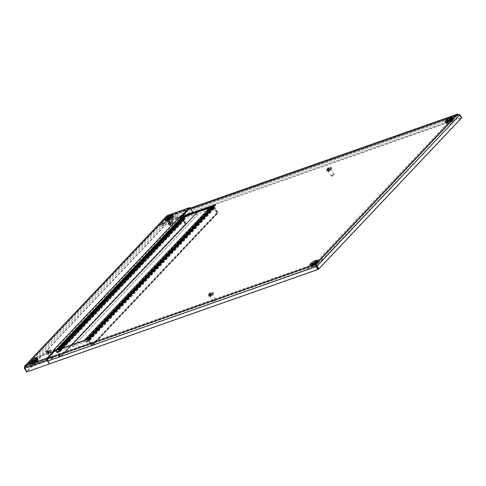 <?xml version="1.0" encoding="UTF-8"?>
<svg xmlns="http://www.w3.org/2000/svg" width="486" height="486" viewBox="0 0 486 486"><rect width="100%" height="100%" fill="white"/><g stroke="black" fill="none" stroke-linecap="round" stroke-linejoin="round"><path stroke-width="0.36" stroke-dasharray="2.43 1.82" d="M447.74 122.946L318.676 259.5A2.132 1.537 -136.6 0 0 321.756 260.429A2.132 1.537 -136.6 0 0 321.732 258.43L450.795 121.871A2.132 1.537 43.4 0 1 450.82 123.869A2.132 1.537 43.4 0 1 447.74 122.946A10.121 2.442 -31.7 0 1 450.826 120.273A3.73 0.899 148.3 0 0 452.466 118.268L453.669 119.052L450.808 120.182A2.132 0.51 -118.1 0 1 449.617 119.003A3.73 0.899 148.3 0 1 452.466 118.268M160.283 224.824A2.132 1.537 -136.6 0 0 163.357 225.747A2.132 1.537 -136.6 0 0 163.339 223.748L160.283 224.824L161.388 223.651A5.856 1.415 -31.7 0 0 162.209 222.442A7.989 1.926 148.3 0 1 167.688 217.357A7.989 1.926 148.3 0 1 175.082 214.283A5.856 1.415 -31.7 0 0 176.722 213.931L447.703 118.633A5.856 1.415 -31.7 0 0 449.987 117.606A7.989 1.926 148.3 0 1 456.093 116.033A7.989 1.926 148.3 0 1 452.581 120.321A5.856 1.415 -31.7 0 0 450.795 121.871M163.339 223.748L164.444 222.576A10.121 2.442 -31.7 0 0 165.854 220.492A3.73 0.899 148.3 0 1 168.411 218.117A3.73 0.899 148.3 0 1 171.862 216.683A10.121 2.442 -31.7 0 0 174.693 216.082L445.674 120.777A10.121 2.442 -31.7 0 0 449.617 119.003M36.486 357.963A2.132 1.537 43.4 0 1 36.511 359.962A2.132 1.537 43.4 0 1 33.437 359.033L36.486 357.963L35.381 359.136A10.121 2.442 148.3 0 1 32.295 361.809A3.73 0.899 -31.7 0 0 30.661 363.807A3.73 0.899 -31.7 0 0 33.51 363.072A10.121 2.442 148.3 0 1 37.446 361.298L308.434 265.994A10.121 2.442 148.3 0 1 311.259 265.392A3.73 0.899 -31.7 0 0 314.709 263.959A3.73 0.899 -31.7 0 0 317.267 261.583A10.121 2.442 148.3 0 1 318.676 259.5M33.437 359.033L32.325 360.205A5.856 1.415 148.3 0 1 30.539 361.754A7.989 1.926 -31.7 0 0 27.034 366.043A7.989 1.926 -31.7 0 0 33.139 364.476A5.856 1.415 148.3 0 1 35.417 363.443L306.405 268.144A5.856 1.415 148.3 0 1 308.039 267.792A7.989 1.926 -31.7 0 0 315.432 264.718A7.989 1.926 -31.7 0 0 320.918 259.633A5.856 1.415 148.3 0 1 321.732 258.43M328.706 168.545L328.36 168.788L328.706 168.545M210.487 293.629L210.14 293.866L210.487 293.629M166.771 220.444A4.793 1.154 -31.7 0 0 171.266 217.91A4.793 1.154 -31.7 0 0 173.131 215.517A4.793 1.154 -31.7 0 0 171.333 215.614A4.793 1.154 -31.7 0 0 166.838 218.153A4.793 1.154 -31.7 0 0 164.973 220.547A4.793 1.154 -31.7 0 0 166.771 220.444M167.148 221.063A4.793 1.154 -31.7 0 0 171.643 218.524A4.793 1.154 -31.7 0 0 173.514 216.13A4.793 1.154 -31.7 0 0 171.716 216.234A4.793 1.154 -31.7 0 0 167.22 218.767A4.793 1.154 -31.7 0 0 165.349 221.16A4.793 1.154 -31.7 0 0 167.148 221.063M31.554 363.516A4.793 1.154 -31.7 0 0 36.049 360.977A4.793 1.154 -31.7 0 0 37.914 358.583A4.793 1.154 -31.7 0 0 36.116 358.686A4.793 1.154 -31.7 0 0 31.62 361.22A4.793 1.154 -31.7 0 0 29.755 363.613A4.793 1.154 -31.7 0 0 31.554 363.516M31.93 364.129A4.793 1.154 -31.7 0 0 36.426 361.59A4.793 1.154 -31.7 0 0 38.297 359.197A4.793 1.154 -31.7 0 0 36.499 359.3A4.793 1.154 -31.7 0 0 32.003 361.839A4.793 1.154 -31.7 0 0 30.132 364.233A4.793 1.154 -31.7 0 0 31.93 364.129M452.108 119.422A4.21 1.015 -31.7 0 0 448.165 121.652A4.21 1.015 -31.7 0 0 446.525 123.754A4.21 1.015 -31.7 0 0 448.098 123.669A4.21 1.015 -31.7 0 0 452.047 121.439A4.21 1.015 -31.7 0 0 453.687 119.337A4.21 1.015 -31.7 0 0 452.108 119.422M448.457 123.292A3.463 0.832 -31.7 0 0 451.701 121.457A3.463 0.832 -31.7 0 0 453.049 119.726A3.463 0.832 -31.7 0 0 451.755 119.799A3.463 0.832 -31.7 0 0 448.505 121.634A3.463 0.832 -31.7 0 0 447.156 123.365A3.463 0.832 -31.7 0 0 448.457 123.292M316.89 262.495A4.21 1.015 -31.7 0 0 312.948 264.724A4.21 1.015 -31.7 0 0 311.307 266.82A4.21 1.015 -31.7 0 0 312.881 266.735A4.21 1.015 -31.7 0 0 316.829 264.505A4.21 1.015 -31.7 0 0 318.47 262.404A4.21 1.015 -31.7 0 0 316.89 262.495M313.239 266.358A3.463 0.832 -31.7 0 0 316.483 264.524A3.463 0.832 -31.7 0 0 317.832 262.798A3.463 0.832 -31.7 0 0 316.538 262.871A3.463 0.832 -31.7 0 0 313.288 264.7A3.463 0.832 -31.7 0 0 311.939 266.431A3.463 0.832 -31.7 0 0 313.239 266.358M214.01 205.924L215.93 205.323L89.722 338.863L88.835 339.55L33.4 359.045L25.892 366.991L47.883 359.257L47.5 358.638A1.063 0.693 70.6 0 0 47.537 360.059L24.859 368.03L25.509 366.377L47.5 358.638L25.509 366.377L25.132 365.758M459.683 114.696L459.349 115.054L457.618 114.951L167.755 216.89L160.246 224.836L181.254 217.449M181.369 217.406L184.467 216.319M210.007 207.334L213.099 206.246M328.427 167.828L328.02 168.047M210.207 292.912L209.8 293.131M54.882 350.485A1.063 0.765 -136.6 0 0 54.347 350.479L53.46 351.165L55.009 350.698L33.018 358.431L25.175 366.632L167.245 216.313L159.864 224.216L180.409 216.993M459.744 114.745L461.493 117.582L192.584 212.4L190.798 209.496A1.063 0.693 -109.4 0 0 189.935 209.029A1.063 0.693 -109.4 0 0 189.747 209.156L189.364 208.537L167.372 216.276L166.996 215.656L168.095 216.483L167.743 216.859L169.912 220.377L170.264 220L168.095 216.483L190.767 208.506A1.81 1.179 70.6 0 0 190.421 208.069M33.4 359.045L33.018 358.431M160.246 224.836L159.864 224.216M89.217 338.463L89.473 338.876A1.063 0.765 -136.6 0 0 89.248 340.024L92.668 345.57L218.244 212.704L214.824 207.158A1.063 0.765 43.4 0 1 215.049 206.009L214.666 205.396M88.835 339.55L88.458 338.93A1.81 1.306 -136.6 0 0 88.713 340.212L92.133 345.759L92.668 345.57M213.652 206.307L217.71 212.892L92.133 345.759L217.71 212.892L214.29 207.346A1.81 1.306 43.4 0 1 214.271 205.645M210.377 206.969L210.821 207.82L211.203 207.686L211.003 207.218L212.892 206.659L213.87 208.342L212.09 208.974L211.361 208.701L212.096 209.509L214.247 208.859L216.689 212.819A0.425 0.31 -136.6 0 0 217.212 213.062L213.22 206.441L217.291 213.038L218.244 212.704M189.686 208.33A1.81 1.179 -109.4 0 1 191.15 209.126L192.942 212.03L170.264 220M189.935 209.029L457.618 114.951L457.235 114.332M190.798 209.496L459.349 115.054L461.141 117.958L169.912 220.377M461.493 117.582L461.141 117.958M316.471 266.231L47.914 360.673A1.063 0.693 -109.4 0 1 47.883 359.257L315.754 265.052L457.618 114.951L459.373 115.085L461.165 117.989L461.7 117.8M459.908 114.896L316.605 266.14M318.397 269.05L461.165 117.989M47.914 360.673L49.706 363.577L318.257 269.135M24.507 368.406L24.859 368.03L27.034 371.553L49.353 363.953L49.706 363.577L47.537 360.059M25.892 366.991L25.509 366.377L24.835 368.005L27.003 371.523L26.53 371.693M167.755 216.89L167.421 216.197L189.552 208.415A1.063 0.693 70.6 0 1 190.415 208.883L192.584 212.4L192.942 212.03L190.767 208.506M328.7 168.709A1.999 0.48 -31.7 0 0 327.181 170.215A1.999 0.48 -31.7 0 0 329.058 169.62A1.999 0.48 -31.7 0 0 330.577 168.113A1.999 0.48 -31.7 0 0 328.7 168.709M328.317 168.095A1.999 0.48 -31.7 0 0 326.799 169.596A1.999 0.48 -31.7 0 0 328.682 169A1.999 0.48 -31.7 0 0 330.201 167.5A1.999 0.48 -31.7 0 0 328.317 168.095M328.979 169.085A3.062 0.741 -31.7 0 0 326.653 171.388A3.062 0.741 -31.7 0 0 329.538 170.477A3.062 0.741 -31.7 0 0 331.865 168.174A3.062 0.741 -31.7 0 0 328.979 169.085M328.603 168.466A3.062 0.741 -31.7 0 0 326.27 170.774A3.062 0.741 -31.7 0 0 329.156 169.863A3.062 0.741 -31.7 0 0 331.488 167.555A3.062 0.741 -31.7 0 0 328.603 168.466M329.544 170.136A1.33 0.322 -31.7 0 0 328.53 171.139A1.33 0.322 -31.7 0 0 329.787 170.744A1.33 0.322 -31.7 0 0 330.802 169.742A1.33 0.322 -31.7 0 0 329.544 170.136M329.137 169.48A1.33 0.322 -31.7 0 0 328.123 170.477A1.33 0.322 -31.7 0 0 329.38 170.082A1.33 0.322 -31.7 0 0 330.395 169.079A1.33 0.322 -31.7 0 0 329.137 169.48M332.424 174.784A1.598 0.383 -31.7 0 0 331.209 175.987A1.598 0.383 -31.7 0 0 331.3 176.041A1.598 0.383 -31.7 0 0 332.716 175.513A1.598 0.383 -31.7 0 0 333.937 174.419A1.598 0.383 -31.7 0 0 333.931 174.31A1.598 0.383 -31.7 0 0 332.424 174.784M329.52 170.076A1.598 0.383 -31.7 0 0 328.305 171.279A1.598 0.383 -31.7 0 0 329.812 170.805A1.598 0.383 -31.7 0 0 331.027 169.602A1.598 0.383 -31.7 0 0 329.52 170.076M332.746 175.349L331.993 176.187L333.754 175.1L332.746 175.349M210.481 293.793A1.999 0.48 -31.7 0 0 208.962 295.294A1.999 0.48 -31.7 0 0 210.839 294.704A1.999 0.48 -31.7 0 0 212.358 293.198A1.999 0.48 -31.7 0 0 210.481 293.793M210.098 293.18A1.999 0.48 -31.7 0 0 208.579 294.68A1.999 0.48 -31.7 0 0 210.462 294.085A1.999 0.48 -31.7 0 0 211.981 292.584A1.999 0.48 -31.7 0 0 210.098 293.18M210.76 294.17A3.062 0.741 -31.7 0 0 208.433 296.472A3.062 0.741 -31.7 0 0 211.319 295.561A3.062 0.741 -31.7 0 0 213.646 293.258A3.062 0.741 -31.7 0 0 210.76 294.17M210.383 293.55A3.062 0.741 -31.7 0 0 208.051 295.853A3.062 0.741 -31.7 0 0 210.936 294.941A3.062 0.741 -31.7 0 0 213.269 292.639A3.062 0.741 -31.7 0 0 210.383 293.55M211.325 295.221A1.33 0.322 -31.7 0 0 210.31 296.223A1.33 0.322 -31.7 0 0 211.568 295.828A1.33 0.322 -31.7 0 0 212.576 294.826A1.33 0.322 -31.7 0 0 211.325 295.221M210.918 294.565A1.33 0.322 -31.7 0 0 209.903 295.561A1.33 0.322 -31.7 0 0 211.161 295.166A1.33 0.322 -31.7 0 0 212.175 294.164A1.33 0.322 -31.7 0 0 210.918 294.565M214.205 299.868A1.598 0.383 -31.7 0 0 212.99 301.071A1.598 0.383 -31.7 0 0 213.081 301.126A1.598 0.383 -31.7 0 0 214.49 300.597A1.598 0.383 -31.7 0 0 215.717 299.504A1.598 0.383 -31.7 0 0 215.711 299.394A1.598 0.383 -31.7 0 0 214.205 299.868M211.301 295.16A1.598 0.383 -31.7 0 0 210.086 296.363A1.598 0.383 -31.7 0 0 211.592 295.889A1.598 0.383 -31.7 0 0 212.807 294.686A1.598 0.383 -31.7 0 0 211.301 295.16M214.52 300.433L213.773 301.271L215.529 300.184L214.52 300.433M211.361 208.701L85.785 341.567L86.52 342.381L88.671 341.731L91.113 345.686A0.425 0.31 -136.6 0 0 91.635 345.935L217.291 213.038L91.714 345.904L87.644 339.307L88.185 339.028M87.602 339.234L91.714 345.904L92.133 345.759L88.063 339.161M211.744 208.561L85.785 341.567M211.203 207.686L85.621 340.552L85.408 340.097L87.182 339.465L88.294 341.111L86.514 341.846L86.168 341.433M210.821 207.82L85.621 340.552M84.929 340.176L85.244 340.686M86.216 341.36L86.459 341.755L87.984 341.221L87.012 339.635L85.481 340.176L85.724 340.571L85.269 340.729L71.989 344.811L73.076 346.573L86.216 341.36L211.793 208.494L212.036 208.889L86.459 341.755M59.796 350.655L59.335 350.813L59.584 351.208L58.053 351.749L57.075 350.163L58.606 349.628L59.304 349.859L72.11 344.677L73.076 346.573L59.796 350.655L185.373 217.783L198.653 213.7L73.076 346.573L198.653 213.7L197.565 211.945L198.653 213.7L211.337 208.652L85.755 341.524M211.337 208.652L211.793 208.494M212.036 208.889L213.567 208.354L212.589 206.769L211.058 207.303L211.307 207.698L85.269 340.729M210.845 207.862L208.962 208.439M211.307 207.698L85.724 340.571M211.058 207.303L85.481 340.176M212.589 206.769L87.012 339.635M213.567 208.354L87.984 341.221M170.191 222.375L169.784 222.552L170.191 222.375M48.424 351.22L48.011 351.39L48.424 351.22M167.858 221.47A4.21 1.015 -31.7 0 0 171.807 219.241A4.21 1.015 -31.7 0 0 173.447 217.145A4.21 1.015 -31.7 0 0 171.868 217.23A4.21 1.015 -31.7 0 0 167.925 219.459A4.21 1.015 -31.7 0 0 166.285 221.561A4.21 1.015 -31.7 0 0 167.858 221.47M171.515 217.607A3.463 0.832 -31.7 0 0 168.265 219.441A3.463 0.832 -31.7 0 0 166.917 221.166A3.463 0.832 -31.7 0 0 168.217 221.094A3.463 0.832 -31.7 0 0 171.461 219.265A3.463 0.832 -31.7 0 0 172.816 217.534A3.463 0.832 -31.7 0 0 171.515 217.607M32.641 364.543A4.21 1.015 -31.7 0 0 36.59 362.313A4.21 1.015 -31.7 0 0 38.23 360.211A4.21 1.015 -31.7 0 0 36.65 360.296A4.21 1.015 -31.7 0 0 32.708 362.526A4.21 1.015 -31.7 0 0 31.068 364.628A4.21 1.015 -31.7 0 0 32.641 364.543M36.298 360.673A3.463 0.832 -31.7 0 0 33.048 362.507A3.463 0.832 -31.7 0 0 31.699 364.239A3.463 0.832 -31.7 0 0 32.999 364.166A3.463 0.832 -31.7 0 0 36.243 362.331A3.463 0.832 -31.7 0 0 37.592 360.6A3.463 0.832 -31.7 0 0 36.298 360.673M54.195 350.23L180.421 216.993M169.286 221.95L169.711 221.652M47.513 350.789L47.938 350.491M24.44 368.139L167.603 216.944L167.372 216.276L167.743 216.859L190.415 208.883M24.3 368.194L167.069 217.133L169.243 220.65L169.778 220.462L167.603 216.944L167.069 217.133L166.996 215.656M169.243 220.65L26.469 371.711M169.778 220.462L27.003 371.523M26.675 371.93L27.034 371.553M179.547 216.999L179.923 217.613A1.063 0.765 43.4 0 1 181.229 218.226L55.653 351.092A1.063 0.765 -136.6 0 0 55.191 350.631M181.296 217.485A1.81 1.306 43.4 0 1 181.764 218.038L185.561 224.198L185.026 224.386L181.229 218.226M55.653 351.092L59.45 357.253L59.985 357.064L185.561 224.198L59.985 357.064L56.188 350.904A1.81 1.306 -136.6 0 0 55.793 350.418M59.45 357.253L185.026 224.386M170.118 222.473A1.999 0.48 -31.7 0 0 168.599 223.979A1.999 0.48 -31.7 0 0 170.483 223.384A1.999 0.48 -31.7 0 0 172.001 221.883A1.999 0.48 -31.7 0 0 170.118 222.473M169.742 221.859A1.999 0.48 -31.7 0 0 168.223 223.36A1.999 0.48 -31.7 0 0 170.1 222.764A1.999 0.48 -31.7 0 0 171.625 221.264A1.999 0.48 -31.7 0 0 169.742 221.859M170.404 222.849A3.062 0.741 -31.7 0 0 168.071 225.152A3.062 0.741 -31.7 0 0 170.957 224.24A3.062 0.741 -31.7 0 0 173.289 221.938A3.062 0.741 -31.7 0 0 170.404 222.849M170.021 222.236A3.062 0.741 -31.7 0 0 167.694 224.538A3.062 0.741 -31.7 0 0 170.58 223.627A3.062 0.741 -31.7 0 0 172.907 221.324A3.062 0.741 -31.7 0 0 170.021 222.236M170.969 223.9A1.33 0.322 -31.7 0 0 169.954 224.903A1.33 0.322 -31.7 0 0 171.206 224.508A1.33 0.322 -31.7 0 0 172.22 223.505A1.33 0.322 -31.7 0 0 170.969 223.9M170.562 223.244A1.33 0.322 -31.7 0 0 169.547 224.246A1.33 0.322 -31.7 0 0 170.805 223.846A1.33 0.322 -31.7 0 0 171.813 222.849A1.33 0.322 -31.7 0 0 170.562 223.244M173.848 228.548A1.598 0.383 -31.7 0 0 172.627 229.75A1.598 0.383 -31.7 0 0 172.724 229.805A1.598 0.383 -31.7 0 0 174.134 229.277A1.598 0.383 -31.7 0 0 175.361 228.183A1.598 0.383 -31.7 0 0 175.349 228.074A1.598 0.383 -31.7 0 0 173.848 228.548M170.944 223.839A1.598 0.383 -31.7 0 0 169.729 225.042A1.598 0.383 -31.7 0 0 171.23 224.568A1.598 0.383 -31.7 0 0 172.451 223.366A1.598 0.383 -31.7 0 0 170.944 223.839M174.164 229.113L173.417 229.951L175.173 228.863L174.164 229.113M48.351 351.317A1.999 0.48 -31.7 0 0 46.832 352.818A1.999 0.48 -31.7 0 0 48.709 352.222A1.999 0.48 -31.7 0 0 50.228 350.722A1.999 0.48 -31.7 0 0 48.351 351.317M47.968 350.704A1.999 0.48 -31.7 0 0 46.449 352.204A1.999 0.48 -31.7 0 0 48.333 351.609A1.999 0.48 -31.7 0 0 49.851 350.108A1.999 0.48 -31.7 0 0 47.968 350.704M48.63 351.694A3.062 0.741 -31.7 0 0 46.304 353.996A3.062 0.741 -31.7 0 0 49.189 353.085A3.062 0.741 -31.7 0 0 51.516 350.783A3.062 0.741 -31.7 0 0 48.63 351.694M48.254 351.074A3.062 0.741 -31.7 0 0 45.921 353.377A3.062 0.741 -31.7 0 0 48.807 352.465A3.062 0.741 -31.7 0 0 51.139 350.163A3.062 0.741 -31.7 0 0 48.254 351.074M49.195 352.745A1.33 0.322 -31.7 0 0 48.181 353.747A1.33 0.322 -31.7 0 0 49.438 353.352A1.33 0.322 -31.7 0 0 50.447 352.35A1.33 0.322 -31.7 0 0 49.195 352.745M48.788 352.083A1.33 0.322 -31.7 0 0 47.774 353.085A1.33 0.322 -31.7 0 0 49.031 352.69A1.33 0.322 -31.7 0 0 50.04 351.688A1.33 0.322 -31.7 0 0 48.788 352.083M52.075 357.392A1.598 0.383 -31.7 0 0 50.86 358.595A1.598 0.383 -31.7 0 0 50.951 358.65A1.598 0.383 -31.7 0 0 52.36 358.121A1.598 0.383 -31.7 0 0 53.588 357.028A1.598 0.383 -31.7 0 0 53.582 356.918A1.598 0.383 -31.7 0 0 52.075 357.392M49.171 352.684A1.598 0.383 -31.7 0 0 47.956 353.887A1.598 0.383 -31.7 0 0 49.463 353.413A1.598 0.383 -31.7 0 0 50.678 352.21A1.598 0.383 -31.7 0 0 49.171 352.684M52.391 357.951L51.644 358.79L53.399 357.708L52.391 357.951M160.289 224.076L163.345 223.007A2.132 1.537 43.4 0 1 163.369 225.006A2.132 1.537 43.4 0 1 160.289 224.076L33.449 358.285A2.132 1.537 -136.6 0 0 36.523 359.215A2.132 1.537 -136.6 0 0 36.505 357.21L33.449 358.285M163.345 223.007L36.505 357.21M56.333 350.315L181.91 217.449L185.98 224.046L60.404 356.918L56.042 350.333M56.224 350.139L181.91 217.449M181.491 217.594L185.561 224.198L185.98 224.046L181.74 217.035M55.914 350.467L59.985 357.064L60.404 356.918L186.059 224.022A0.425 0.31 43.4 0 0 186.144 223.56L183.702 219.502L185.81 218.736L185.397 217.825L59.821 350.698L60.234 351.609L58.126 352.368L60.568 356.432A0.425 0.31 43.4 0 1 60.483 356.888L56.291 350.242M58.964 349.306L59.28 349.817L58.551 349.537L56.771 350.272L57.877 351.913L59.657 351.281L59.438 350.831L185.397 217.825M59.438 350.831L59.821 350.698M58.897 349.95L184.473 217.084L184.127 216.671L182.347 217.303L183.459 219.046L185.233 218.414L185.02 217.965M184.856 216.95L184.473 217.084M59.28 349.817L60.161 348.881M59.335 350.813L184.911 217.947L185.16 218.342L183.629 218.876L182.657 217.297L184.182 216.756L184.783 217.029M59.584 351.208L185.16 218.342M185.373 217.783L184.911 217.947M59.304 349.859L60.264 348.845M58.849 350.023L184.425 217.151M58.606 349.628L184.182 216.756M57.075 350.163L182.657 217.297M58.053 351.749L183.629 218.876M452.581 120.321A2.132 0.711 53.3 0 1 452.976 122.004A2.132 0.711 53.3 0 1 450.826 120.273M449.987 117.606A2.132 0.51 -118.1 0 1 450.808 120.182L447.399 121.719A2.132 1.385 -109.4 0 1 445.674 120.777M447.703 118.633A2.132 1.385 -109.4 0 1 447.399 121.719L176.412 217.017A2.132 1.385 -109.4 0 1 174.693 216.082M176.722 213.931A2.132 1.385 -109.4 0 1 176.412 217.017L173.411 217.613A2.132 1.944 -88.3 0 1 171.862 216.683M175.082 214.283A2.132 1.944 -88.3 0 1 173.411 217.613L173.411 217.613C172.603 217.266 166.078 221.3 166.036 222.169L166.09 222.011A2.132 2.005 -165.1 0 0 165.854 220.492M162.209 222.442A2.132 2.005 -165.1 0 0 166.09 222.011L164.468 224.575A2.132 1.537 -136.6 0 0 164.444 222.576M161.388 223.651A2.132 1.537 -136.6 0 0 164.468 224.575L163.357 225.747M317.267 261.583A2.132 2.005 -165.1 0 0 321.149 261.158A2.132 2.005 -165.1 0 0 320.918 259.633M311.259 265.392A2.132 1.944 -88.3 0 1 309.588 268.722A2.132 1.944 -88.3 0 1 308.039 267.792M308.434 265.994A2.132 1.385 -109.4 0 1 308.124 269.08A2.132 1.385 -109.4 0 1 306.405 268.144M37.446 361.298A2.132 1.385 -109.4 0 1 37.136 364.378A2.132 1.385 -109.4 0 1 35.417 363.443M33.51 363.072A2.132 0.51 -118.1 0 1 34.33 365.654A2.132 0.51 -118.1 0 1 33.139 364.476M32.295 361.809A2.132 0.711 53.3 0 1 32.69 363.485A2.132 0.711 53.3 0 1 30.539 361.754M35.381 359.136A2.132 1.537 43.4 0 1 35.399 361.134A2.132 1.537 43.4 0 1 32.325 360.205M447.448 122.612A4.21 1.015 148.3 0 1 445.869 122.697A4.21 1.015 148.3 0 1 447.509 120.595A4.21 1.015 148.3 0 1 451.458 118.371A4.21 1.015 148.3 0 1 453.037 118.28A4.21 1.015 148.3 0 1 451.397 120.382A4.21 1.015 148.3 0 1 447.448 122.612M451.445 117.946A4.526 1.094 148.3 0 1 452.539 119.082A4.526 1.094 148.3 0 1 447.132 122.508A4.526 1.094 148.3 0 1 446.045 121.366A4.526 1.094 148.3 0 1 451.445 117.946M451.998 118.541A3.463 0.832 148.3 0 1 452.399 118.675A3.463 0.832 148.3 0 1 451.051 120.4A3.463 0.832 148.3 0 1 447.806 122.235A3.463 0.832 148.3 0 1 446.506 122.308A3.463 0.832 148.3 0 1 446.567 121.883M312.231 265.678A4.21 1.015 148.3 0 1 310.651 265.763A4.21 1.015 148.3 0 1 312.291 263.667A4.21 1.015 148.3 0 1 316.24 261.438A4.21 1.015 148.3 0 1 317.82 261.353A4.21 1.015 148.3 0 1 316.179 263.448A4.21 1.015 148.3 0 1 312.231 265.678M316.228 261.012A4.526 1.094 148.3 0 1 317.315 262.154A4.526 1.094 148.3 0 1 311.915 265.575A4.526 1.094 148.3 0 1 310.827 264.433A4.526 1.094 148.3 0 1 316.228 261.012M316.781 261.608A3.463 0.832 148.3 0 1 317.182 261.741A3.463 0.832 148.3 0 1 315.833 263.467A3.463 0.832 148.3 0 1 312.589 265.301A3.463 0.832 148.3 0 1 311.289 265.374A3.463 0.832 148.3 0 1 311.35 264.955M215.681 205.341L215.426 204.928M88.713 340.212L214.29 207.346M89.248 340.024L214.824 207.158M459.701 114.678L191.15 209.126M217.212 213.062L91.635 345.935M216.689 212.819L91.113 345.686M214.247 208.859L88.671 341.731M214.119 208.798L88.543 341.67M212.096 209.509L86.52 342.381M211.768 209.357L86.192 342.229M211.963 208.913L86.38 341.786M212.09 208.974L86.514 341.846M213.846 208.36L88.27 341.227M213.87 208.245L88.294 341.111M212.892 206.659L87.316 339.526M212.765 206.599L87.182 339.465M211.003 207.218L85.427 340.085M210.985 207.334L85.408 340.2M210.414 207.158L84.837 340.024M171.218 216.173A4.21 1.015 148.3 0 1 172.797 216.088A4.21 1.015 148.3 0 1 171.157 218.19A4.21 1.015 148.3 0 1 167.208 220.413A4.21 1.015 148.3 0 1 165.635 220.504A4.21 1.015 148.3 0 1 167.275 218.402A4.21 1.015 148.3 0 1 171.218 216.173M166.892 220.31A4.526 1.094 148.3 0 1 165.805 219.174A4.526 1.094 148.3 0 1 171.206 215.748A4.526 1.094 148.3 0 1 172.299 216.89A4.526 1.094 148.3 0 1 166.892 220.31M171.758 216.343A3.463 0.832 148.3 0 1 172.159 216.477A3.463 0.832 148.3 0 1 170.811 218.208A3.463 0.832 148.3 0 1 167.567 220.037A3.463 0.832 148.3 0 1 166.267 220.109A3.463 0.832 148.3 0 1 166.327 219.69M36 359.245A4.21 1.015 148.3 0 1 37.58 359.154A4.21 1.015 148.3 0 1 35.94 361.256A4.21 1.015 148.3 0 1 31.991 363.485A4.21 1.015 148.3 0 1 30.418 363.571A4.21 1.015 148.3 0 1 32.058 361.469A4.21 1.015 148.3 0 1 36 359.245M31.675 363.382A4.526 1.094 148.3 0 1 30.588 362.24A4.526 1.094 148.3 0 1 35.988 358.82A4.526 1.094 148.3 0 1 37.082 359.956A4.526 1.094 148.3 0 1 31.675 363.382M36.541 359.415A3.463 0.832 148.3 0 1 36.942 359.549A3.463 0.832 148.3 0 1 35.593 361.274A3.463 0.832 148.3 0 1 32.349 363.109A3.463 0.832 148.3 0 1 31.049 363.182A3.463 0.832 148.3 0 1 31.11 362.756M189.364 208.537L167.372 216.276L25.509 366.377M53.709 351.153L53.332 350.534M56.188 350.904L181.764 218.038M56.2 350.096L181.776 217.23M60.483 356.888L186.059 224.022M60.568 356.432L186.144 223.56M58.126 352.472L183.708 219.599M58.15 352.356L183.726 219.49M60.173 351.645L185.749 218.773M60.228 351.354L185.804 218.487M59.657 351.184L185.233 218.317M59.632 351.299L185.215 218.427L59.657 351.281M57.877 351.913L183.459 219.046M57.749 351.852L183.325 218.986M56.771 350.272L182.347 217.4M56.795 350.157L182.371 217.285M58.551 349.537L184.127 216.671M58.678 349.598L184.261 216.732M456.093 116.033C456.409 118.213 457.751 117.661 452.976 122.004L321.756 260.429L320.444 262.543L316.544 265.921M27.034 366.043C28.054 367.872 30.484 367.744 34.33 365.654L308.124 269.08L311.866 268.302L316.295 266.085M36.511 359.962L30.818 365.235L30.661 363.807M328.773 168.533L328.36 168.788M210.553 293.617L210.14 293.866M173.514 216.13L173.131 215.517M38.297 359.197L37.914 358.583M446.525 123.754L445.869 122.697L447.193 122.472C451.208 121.057 454.052 117.387 453.031 118.268L453.687 119.337M453.049 119.726L452.308 118.122M447.156 123.365L446.057 121.974M311.307 266.82L310.651 265.763L311.976 265.538C315.991 264.129 318.834 260.453 317.814 261.334L318.47 262.404M317.832 262.798L317.091 261.189M311.939 266.431L310.84 265.046M215.93 205.323L215.553 204.709M89.722 338.863L89.339 338.25M89.236 339.028L214.818 206.155M30.132 364.233L29.755 363.613M165.349 221.16L164.973 220.547M327.181 170.215L326.799 169.596M326.653 171.388L326.27 170.774M328.53 171.139L328.123 170.477M331.209 175.987L328.305 171.279M331.993 176.187L331.3 176.041M333.754 175.1L333.937 174.419M333.931 174.31L331.027 169.602M330.802 169.742L330.395 169.079M331.865 168.174L331.488 167.555M330.577 168.113L330.201 167.5M208.962 295.294L208.579 294.68M208.433 296.472L208.051 295.853M210.31 296.223L209.903 295.561M212.99 301.071L210.086 296.363M213.773 301.271L213.081 301.126M215.529 300.184L215.717 299.504M215.711 299.394L212.807 294.686M212.576 294.826L212.175 294.164M213.646 293.258L213.269 292.639M212.358 293.198L211.981 292.584M213.87 208.342L88.294 341.215M210.985 207.23L85.408 340.097M169.784 222.552L170.197 222.296M48.011 351.39L48.424 351.135M173.447 217.145L172.791 216.076C173.788 215.152 171.224 218.7 166.953 220.273L165.623 220.492L166.285 221.561M166.917 221.166L165.817 219.781M172.816 217.534L172.068 215.93M38.23 360.211L37.574 359.142C38.564 358.218 36.007 361.772 31.736 363.346L30.405 363.558L31.068 364.628M31.699 364.239L30.6 362.848M37.592 360.6L36.851 358.996M53.46 351.165L53.083 350.552M179.674 217.625L179.291 217.011M168.599 223.979L168.223 223.36M168.071 225.152L167.694 224.538M169.954 224.903L169.547 224.246M172.627 229.75L169.729 225.042M173.417 229.951L172.724 229.805M175.173 228.863L175.361 228.183M175.349 228.074L172.451 223.366M172.22 223.505L171.813 222.849M173.289 221.938L172.907 221.324M172.001 221.883L171.625 221.264M46.832 352.818L46.449 352.204M46.304 353.996L45.921 353.377M48.181 353.747L47.774 353.085M50.86 358.595L47.956 353.887M51.644 358.79L50.951 358.65M53.399 357.708L53.588 357.028M53.582 356.918L50.678 352.21M50.447 352.35L50.04 351.688M51.516 350.783L51.139 350.163M50.228 350.722L49.851 350.108M163.369 225.006L36.523 359.215M60.574 356.833L186.15 223.961M58.126 352.368L183.702 219.502M60.234 351.609L185.81 218.736M56.771 350.169L182.347 217.303"/><path stroke-width="0.73" d="M328.02 168.047L328.427 167.828M209.8 293.131L210.207 292.912M184.467 216.319L210.007 207.334M213.099 206.246L214.01 205.924M180.409 216.993L215.553 204.709L89.339 338.25L88.458 338.93L55.009 350.698L54.632 350.078L53.083 350.552L179.547 216.999A1.81 1.306 43.4 0 1 181.296 217.485M89.217 338.463L89.09 338.262A1.81 1.306 -136.6 0 0 88.695 338.511A1.81 1.306 -136.6 0 0 88.464 338.93M88.695 338.511L214.271 205.645A1.81 1.306 43.4 0 1 214.666 205.396M180.421 216.993L181.855 216.483L189.364 208.537A1.81 1.179 -109.4 0 1 189.686 208.33L457.697 114.07L457.235 114.332L459.908 114.896L461.7 117.8L318.931 268.861L318.397 269.05L315.371 264.433L316.113 266.601L316.471 266.231L318.257 269.135L317.905 269.505L316.113 266.601L47.561 361.049A1.81 1.179 -109.4 0 1 47.5 358.638L55.009 350.698M459.683 114.696L457.235 114.332L189.364 208.537A1.063 0.693 70.6 0 1 189.552 208.415M316.605 266.14L317.139 265.957L315.371 264.433L457.235 114.332M459.908 114.896L317.139 265.957L318.931 268.861M315.754 265.052L316.471 266.231M47.561 361.049L49.353 363.953L317.905 269.505M88.185 339.028L213.652 206.307M87.766 339.173L213.64 206.289M87.602 339.234L87.182 338.93L84.892 339.738L84.929 340.176M213.22 206.441L212.759 206.064L210.377 206.969M60.264 348.845L184.887 216.993L197.565 211.945L72.11 344.677L197.565 211.945L208.962 208.439M169.711 221.652L169.286 221.95M47.938 350.491L47.513 350.789M180.555 216.938L180.178 216.325L179.547 216.999M180.178 216.325L181.478 215.869L188.987 207.923L166.996 215.656L189.309 207.71A1.81 1.179 70.6 0 0 188.987 207.923M47.124 358.024A1.81 1.179 70.6 0 0 47.178 360.436L49.353 363.953L26.675 371.93L24.507 368.406L25.132 365.758L47.124 358.024L54.632 350.078M181.855 216.483L181.478 215.869M24.634 366.116L166.996 215.656L24.634 366.116L24.44 368.139M24.3 368.194L26.53 371.693M190.421 208.069A1.81 1.179 70.6 0 0 189.309 207.71M55.191 350.631A1.063 0.765 -136.6 0 0 54.882 350.485M55.793 350.418A1.81 1.306 -136.6 0 0 53.964 349.865L54.195 350.23M181.74 217.035L184.121 216.136L184.856 216.95L60.161 348.881M56.291 350.242L56.255 349.811L58.545 349.003L58.964 349.306M446.567 121.883A3.463 0.832 148.3 0 1 451.105 118.742A3.463 0.832 148.3 0 1 451.998 118.541M451.069 117.326A4.526 1.094 -31.7 0 0 445.668 120.753A4.526 1.094 -31.7 0 0 446.756 121.889A4.526 1.094 -31.7 0 0 452.156 118.469A4.526 1.094 -31.7 0 0 451.069 117.326M311.35 264.955A3.463 0.832 148.3 0 1 315.888 261.814A3.463 0.832 148.3 0 1 316.781 261.608M315.851 260.399A4.526 1.094 -31.7 0 0 310.451 263.819A4.526 1.094 -31.7 0 0 311.538 264.961A4.526 1.094 -31.7 0 0 316.939 261.535A4.526 1.094 -31.7 0 0 315.851 260.399M47.5 358.638L315.371 264.433M213.087 206.216L87.51 339.088M212.759 206.064L87.182 338.93M210.468 206.872L84.892 339.738M166.327 219.69A3.463 0.832 148.3 0 1 170.865 216.549A3.463 0.832 148.3 0 1 171.758 216.343M166.516 219.696A4.526 1.094 -31.7 0 0 171.916 216.276A4.526 1.094 -31.7 0 0 170.829 215.134A4.526 1.094 -31.7 0 0 165.428 218.554A4.526 1.094 -31.7 0 0 166.516 219.696M31.11 362.756A3.463 0.832 148.3 0 1 35.648 359.616A3.463 0.832 148.3 0 1 36.541 359.415M31.298 362.763A4.526 1.094 -31.7 0 0 36.699 359.342A4.526 1.094 -31.7 0 0 35.612 358.2A4.526 1.094 -31.7 0 0 30.211 361.627A4.526 1.094 -31.7 0 0 31.298 362.763M24.507 368.406L47.178 360.436M56.255 349.811L181.831 216.938M58.873 349.155L184.449 216.288M58.545 349.003L184.121 216.136M327.813 168.247L328.542 167.798M209.588 293.331L210.323 292.882M446.506 122.308L446.057 121.974L446.944 121.767C450.419 119.939 452.211 118.724 452.308 118.122L452.399 118.675M311.289 265.374L310.84 265.046L311.726 264.834C315.201 263.005 316.993 261.79 317.091 261.189L317.182 261.741M210.408 206.908L84.831 339.775M169.966 221.561L169.231 222.017M48.193 350.406L47.458 350.856M172.159 216.477L172.068 215.93C171.971 216.531 170.185 217.746 166.704 219.569L165.817 219.781L166.267 220.109M36.942 359.549L36.851 358.996C36.754 359.597 34.968 360.812 31.487 362.641L30.6 362.848L31.049 363.182M56.2 349.847L181.776 216.981"/></g></svg>
